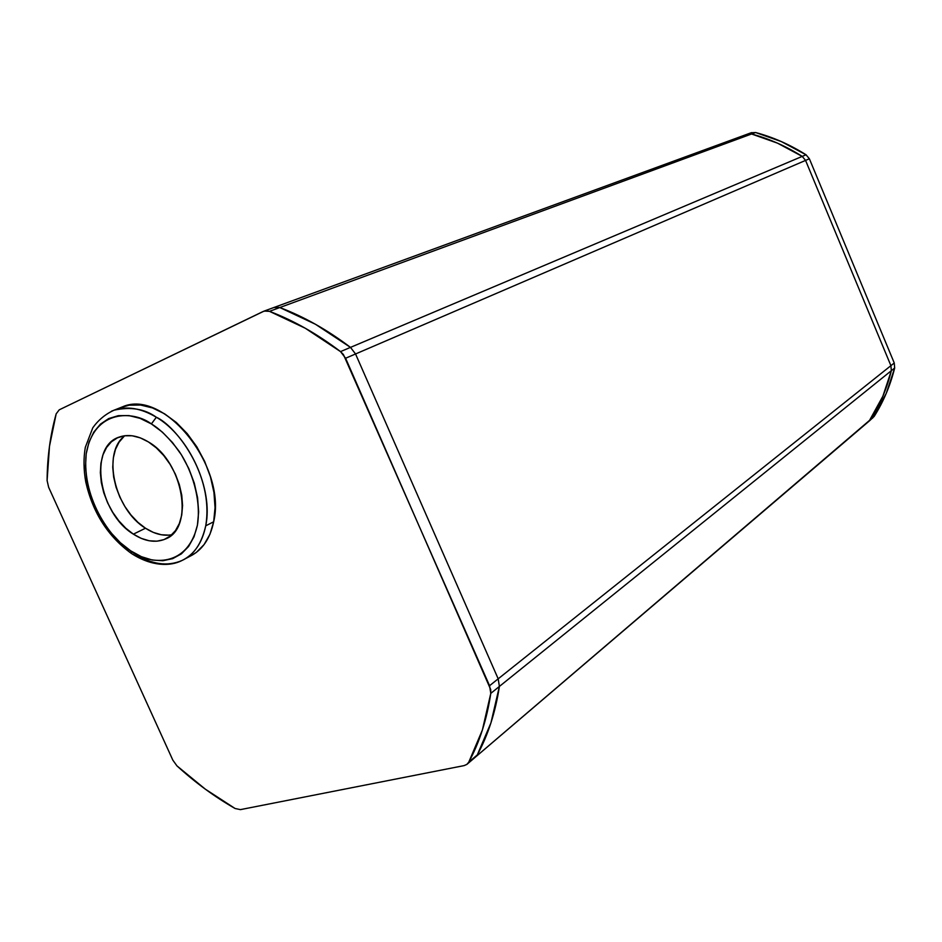 <?xml version="1.0" encoding="UTF-8"?>
<svg xmlns="http://www.w3.org/2000/svg" width="942" height="942" viewBox="0 0 942 942"><rect width="100%" height="100%" fill="white"/><g stroke="black" fill="none" stroke-linecap="round" stroke-linejoin="round"><path stroke-width="1.41" d="M869.666 420.662L874.141 416.458C883.419 401.845 890.261 385.69 894.676 368.004L891.344 370.689C886.917 388.445 880.063 404.671 870.761 419.343C880.063 404.671 886.917 388.445 891.344 370.689L882.889 396.182L869.289 420.98L475.369 757.133L870.761 419.343L869.172 421.074L882.889 396.182L891.344 370.689L890.908 365.661L805.563 160.411L802.219 156.396L777.433 143.125L751.575 133.988L747.077 134.259L751.575 133.988L279.809 307.539L273.91 307.504L279.809 307.539C303.724 316.547 327.286 329.83 350.483 347.386L315.417 324.236L279.809 307.539L751.575 133.988L747.536 134.094L751.575 133.988L777.433 143.125L802.219 156.396C786.052 146.175 769.167 138.709 751.575 133.988C769.167 138.709 786.052 146.175 802.219 156.396L350.483 347.386L802.219 156.396L805.563 160.411L890.908 365.661L498.188 678.829L355.546 353.968L805.563 160.411L802.219 156.396L806.046 154.782L809.378 158.774L894.252 363L498.188 678.829L355.546 353.968L350.483 347.386L355.546 353.968L805.563 160.411L890.908 365.661L891.344 370.689L499.39 686.447L498.188 678.829L499.39 686.447C495.457 712.246 488.097 735.054 477.3 754.895L490.935 722.914L499.39 686.447L891.344 370.689L890.908 365.661L805.563 160.411L809.378 158.774L894.252 363L894.676 368.004L886.245 393.391L872.563 418.177M264.16 311.072L59.228 409.829L56.167 413.856C50.303 434.792 47.277 457.011 47.1 480.526L48.631 487.273L172.845 760.159L176.955 765.881C195.347 782.672 214.717 796.873 235.064 808.483L240.398 809.625L464.1 765.611L466.961 764.327L477.3 754.895C488.097 735.054 495.457 712.246 499.39 686.447L490.782 693.383C486.896 719.323 479.549 742.261 468.751 762.184L477.3 754.895L475.51 757.027L477.3 754.895L490.935 722.914L499.39 686.447L498.188 678.829L355.546 353.968L350.483 347.386L315.417 324.236L279.809 307.539L269.483 311.343L266.233 310.742L263.23 311.449L59.228 409.829L56.167 413.856L49.49 446.214L47.1 480.526L48.631 487.273L172.845 760.159L176.955 765.881L205.274 789.125L235.064 808.483L240.398 809.625L464.1 765.611L466.82 764.433L468.751 762.184L482.375 730.05L490.782 693.383L490.735 689.626L345.608 358.243L355.546 353.968L498.188 678.829L489.557 685.705L343.418 354.533L340.521 351.602L305.255 328.228L269.483 311.343C293.504 320.445 317.183 333.868 340.521 351.602L350.483 347.386C327.286 329.83 303.724 316.547 279.809 307.539L274.499 307.292L279.809 307.539L269.483 311.343L264.16 311.072L274.499 307.292M490.782 693.383L499.39 686.447L498.188 678.829L489.557 685.705L490.782 693.383M350.483 347.386L340.521 351.602L345.608 358.243L355.546 353.968L350.483 347.386M751.115 132.775L755.602 132.516L781.354 141.583L806.046 154.782C789.938 144.621 773.123 137.191 755.602 132.516L751.575 133.988L755.602 132.516L751.115 132.775M806.046 154.782L802.219 156.396L805.563 160.411L809.378 158.774L806.046 154.782M891.344 370.689L894.676 368.004L894.252 363L890.908 365.661L891.344 370.689M130.667 550.823L131.409 553.46L130.667 550.823C146.505 563.634 186.857 570.522 197.431 525.118C201.447 499.743 191.909 469.976 179.039 451.171C169.124 438.03 159.905 428.94 151.379 423.924C134.211 410.783 94.082 408.392 86.205 453.832C81.283 500.697 113.888 541.803 130.667 550.823L120.317 542.663L110.791 532.536L102.419 520.808L95.483 507.903L90.232 494.267L86.852 480.373L85.498 466.737L86.205 453.832L88.995 442.139L93.788 432.107L100.429 424.135L108.695 418.566L118.315 415.657L128.913 415.575L140.075 418.354L151.379 423.924L156.348 417.247L151.379 423.924L162.342 432.095L172.516 442.563L181.465 454.892L188.812 468.574L194.264 483.046L197.573 497.694L198.644 511.906L197.431 525.118L194.028 536.787L188.588 546.49L181.382 553.861L172.692 558.641L162.884 560.726L152.345 560.054L141.465 556.698L130.667 550.823M131.385 553.449C108.012 536.516 92.811 512.742 85.793 482.116C83.591 469.846 83.426 458.248 85.322 447.309L92.811 427.75C98.463 419.885 105.575 414.021 114.147 410.159L111.474 411.218L114.147 410.159C130.655 406.532 144.715 408.887 156.348 417.247C189.436 436.499 213.528 489.71 205.733 525.824L213.669 521.774C227.046 466.561 163.943 388.198 122.507 406.838L114.147 410.159C127.052 405.849 141.123 408.216 156.348 417.247C174.882 425.278 214.317 474.262 205.733 525.824C201.67 543.628 193.769 555.179 182.053 560.466C167.287 566.837 151.25 564.446 133.964 553.295M124.897 435.722C101.489 452.537 114.641 509.61 145.492 528.226L133.387 534.149C98.639 513.308 88.183 446.673 119.198 437.088C128.136 433.968 137.885 435.581 148.436 441.951L140.276 437.865L132.186 435.781L124.485 435.769L117.491 437.806L111.427 441.774L106.552 447.509L103.008 454.762L100.924 463.264L100.358 472.672L101.324 482.634L103.773 492.807L107.6 502.793L112.687 512.248L118.822 520.832L125.804 528.226L133.387 534.149L141.288 538.4L149.213 540.779L156.878 541.191L163.99 539.601L170.266 536.045L175.447 530.629L179.333 523.552L181.747 515.062L182.571 505.489L181.759 495.221L179.345 484.647L175.412 474.226L170.113 464.359L163.661 455.457L156.337 447.886L148.436 441.951C183.596 461.863 194.558 528.639 165.297 539.059C155.512 543.122 144.88 541.485 133.387 534.149L145.492 528.226C154.582 534.067 163.343 536.233 171.797 534.75M184.714 559.065L189.954 556.298C202.236 550.246 210.137 538.742 213.669 521.774L205.733 525.824C202.224 542.863 194.335 554.414 182.053 560.466C170.608 566.472 151.909 566.719 131.409 553.46M189.943 556.298L196.301 552.448L204.073 544.594L209.96 534.244L213.669 521.774L215.035 507.679L213.952 492.489L210.455 476.852L204.661 461.403L196.819 446.802L187.246 433.65L176.366 422.511L164.615 413.832L152.51 407.933L140.546 405.025L129.184 405.178L119.787 407.921M168.901 535.15L161.259 534.75L153.358 532.418L145.492 528.226L137.944 522.351L131.009 515.038L124.909 506.537L119.87 497.152L116.078 487.25L113.676 477.158L112.746 467.267L113.334 457.918L115.442 449.475L119.01 442.257L123.897 436.558M869.289 420.98L475.981 756.626M274.522 307.28L747.536 134.094M475.51 757.027L467.432 763.927M747.548 134.082L751.575 132.61M167.123 538.141L165.297 539.059"/></g></svg>
